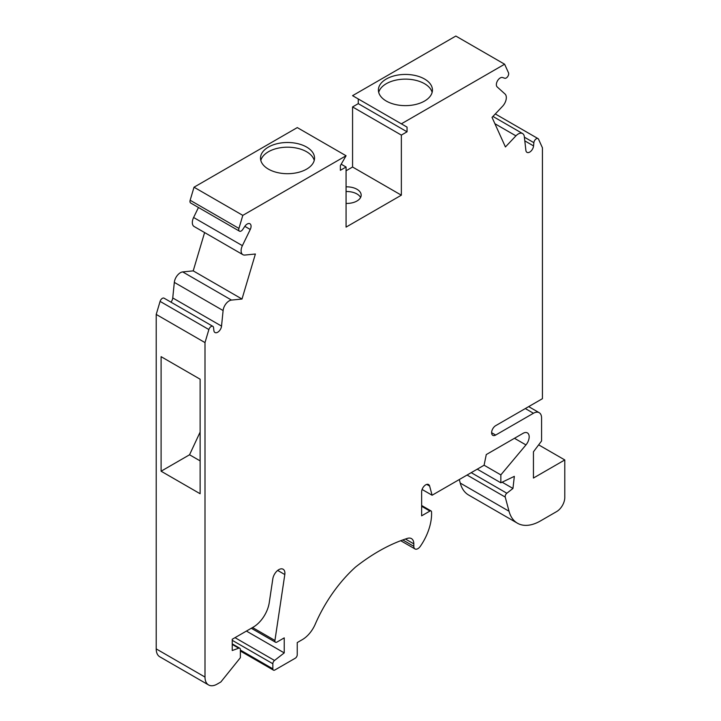 <?xml version="1.0" encoding="UTF-8"?>
<svg xmlns="http://www.w3.org/2000/svg" width="721" height="721" viewBox="0 0 721 721"><rect width="100%" height="100%" fill="white"/><g stroke="black" fill="none" stroke-linecap="round" stroke-linejoin="round"><path stroke-width="1.08" d="M170.994 302.171A5.462 3.154 120 0 0 172.752 297.944L174.32 282.389A8.625 4.975 -60 0 1 182.71 271.916L193.219 270.871L204.602 232.568M193.219 270.871L242.004 299.035L231.495 300.08A8.625 4.975 120 0 0 223.104 310.553L221.536 326.108L172.752 297.944M500.843 474.896L484.088 465.216L486.269 454.572L523.076 433.321A8.625 4.975 120 0 1 527.384 432.897A8.625 4.975 120 0 1 525.951 444.92L500.843 474.896L500.843 482.8L514.334 476.356L512.955 488.45L506.845 493.227A2.875 1.658 120 0 0 505.232 497.075L509.026 511.243A45.991 26.551 120 0 0 517.444 523.212A45.991 26.551 120 0 0 540.444 520.941L556.648 511.577A11.5 6.642 120 0 0 564.786 497.499L564.786 459.944L533.441 478.041L533.441 451.797L541.57 440.982L541.57 417.955A11.5 6.642 120 0 0 539.191 412.691A11.5 6.642 120 0 0 533.441 413.259L495.688 435.051A5.75 3.317 120 0 1 492.813 435.34A5.75 3.317 120 0 1 491.929 430.734A5.75 3.317 120 0 1 495.688 425.66L542.426 398.686L542.426 147.787L538.551 139.216A3.452 1.992 120 0 0 538.019 138.612A3.452 1.992 120 0 0 535.496 139.396A3.452 1.992 120 0 0 533.873 142.668L533.558 145.93A5.462 3.154 120 0 1 530.998 151.104A5.462 3.154 120 0 1 526.997 152.356A5.462 3.154 120 0 1 525.888 150.392L524.32 136.657A8.625 4.975 120 0 0 522.581 133.547A8.625 4.975 120 0 0 515.93 135.854L505.421 146.958L492.037 117.379L502.555 106.284A8.625 4.975 120 0 0 505.033 94.018L497.175 86.917A5.462 3.154 120 0 1 497.499 80.824A5.462 3.154 120 0 1 502.618 77.535L504.727 78.247A3.452 1.992 120 0 0 507.71 76.561A3.452 1.992 120 0 0 508.494 72.785L504.619 64.214L401.354 123.832L407.05 127.121L407.05 131.808L401.354 135.097L401.354 195.184L346.071 227.106L346.071 167.02L340.375 170.3L340.375 165.614L346.071 155.754L242.806 215.372L238.93 228.413A3.452 1.992 120 0 0 239.462 231.171A3.452 1.992 120 0 0 242.698 229.521L244.807 226.385A5.462 3.154 120 0 1 249.935 223.762A5.462 3.154 120 0 1 250.25 229.476L242.391 245.654A8.625 4.975 120 0 0 242.896 254.675A8.625 4.975 120 0 0 244.87 255.054L255.387 254.017L242.004 299.035M200.123 460.881L189.551 454.78L200.123 432.086M161.098 471.21L161.098 356.67L200.123 379.201L200.123 493.741L161.098 471.21L189.551 454.78M221.536 326.108A5.462 3.154 120 0 1 218.959 331.263A5.462 3.154 120 0 1 214.966 332.507A5.462 3.154 120 0 1 213.867 330.506L213.551 327.604A3.452 1.992 120 0 0 212.857 326.343A3.452 1.992 120 0 0 208.874 329.551L204.998 342.592L204.998 677.064A17.232 9.95 120 0 0 208.567 684.95A17.232 9.95 120 0 0 217.183 684.094L220.851 681.976L240.372 657.705L240.372 649.549A2.875 1.658 120 0 0 239.778 648.233A2.875 1.658 120 0 0 238.714 648.197L232.243 650.531L232.243 639.257L253.287 627.108A23 13.275 120 0 0 269.257 602.603L272.817 578.846A8.625 4.975 -60 0 1 277.008 571.005A8.625 4.975 -60 0 1 283.119 569.23A8.625 4.975 -60 0 1 284.804 574.547L274.935 640.464A2.875 1.658 120 0 0 275.494 642.231A2.875 1.658 120 0 0 276.927 642.096L284.236 637.878L284.236 652.902L274.53 660.472A2.875 1.658 120 0 0 272.853 663.753L272.853 668.818A2.875 1.658 120 0 0 273.448 670.133A2.875 1.658 120 0 0 274.881 669.989L295.213 658.255A2.875 1.658 120 0 0 297.241 654.74L297.241 642.573L302.324 639.635A21.963 12.681 120 0 0 315.248 624.188A101.742 58.743 120 0 1 355.516 567.067A183.26 105.807 120 0 1 407.491 538.362A11.5 6.642 120 0 1 411.439 538.596A11.5 6.642 120 0 1 413.818 543.859L405.445 539.02M484.088 465.225L432.095 495.237L429.635 486.053A5.75 3.317 120 0 0 428.58 484.557A5.75 3.317 120 0 0 424.155 486.098A5.75 3.317 120 0 0 421.641 491.884L421.641 515.83L429.914 511.063A2.298 1.325 120 0 1 431.059 510.946A2.298 1.325 120 0 1 431.537 511.883A39.745 22.946 120 0 1 420.316 546.329A5.75 3.317 120 0 1 415.008 548.951A5.75 3.317 120 0 1 413.818 546.32L413.818 543.859M346.071 167.02L341.186 164.199M346.071 155.754L297.286 127.59L194.021 187.208L190.146 200.249A3.452 1.992 -60 0 0 190.677 203.007L239.462 231.171M268.419 169.129A27.019 15.601 180 0 1 260.506 158.097A27.019 15.601 180 0 1 287.526 142.497A27.019 15.601 180 0 1 314.545 158.097A27.019 15.601 180 0 1 297.872 172.508A27.019 15.601 180 0 1 268.419 169.129M242.806 215.372L194.021 187.208M242.896 254.675L194.111 226.502A8.625 4.975 -60 0 1 193.607 217.49L198.455 207.504M208.874 329.551L160.089 301.387A3.452 1.992 -60 0 1 164.073 298.179L212.857 326.343M160.089 301.387L156.214 314.428L156.214 648.9A17.232 9.95 120 0 0 159.783 656.786L208.567 684.95M204.998 342.592L156.214 314.428M284.236 652.902L246.429 631.073M432.095 495.237L422.1 489.469M500.843 482.8L477.248 469.173M512.955 488.45L502.113 482.187M459.295 479.537L460.241 483.07A45.991 26.551 120 0 0 468.659 495.048L517.444 523.212M564.786 459.944L538.659 444.857M504.619 64.214L455.834 36.05L352.569 95.668L401.354 123.832M386.312 101.066A27.019 15.601 180 0 1 378.399 90.035A27.019 15.601 180 0 1 405.418 74.434A27.019 15.601 180 0 1 432.447 90.035A27.019 15.601 180 0 1 415.765 104.446A27.019 15.601 180 0 1 386.312 101.066M407.05 127.121L358.265 98.948L358.265 103.644L352.569 106.933L352.569 167.02L346.071 170.778M407.05 131.808L358.265 103.644M401.354 135.097L352.569 106.933M401.354 195.184L352.569 167.02M346.071 186.847A14.375 8.301 180 0 1 356.967 189.272A14.375 8.301 180 0 1 361.176 195.139A14.375 8.301 180 0 1 346.071 203.421M378.705 92.378A27.019 15.601 180 0 1 405.418 79.13A27.019 15.601 180 0 1 432.131 92.378M260.813 160.45A27.019 15.601 180 0 1 287.526 147.192A27.019 15.601 180 0 1 314.239 160.45M346.071 191.543A14.375 8.301 180 0 1 360.59 197.482M238.93 228.413L190.146 200.249M250.25 229.476L244.825 226.349M242.391 245.654L193.607 217.49M231.495 300.08L182.71 271.916M223.104 310.553L174.32 282.389M204.998 677.064L156.214 648.9M238.714 648.197L232.243 644.457M284.804 574.547L277.675 570.437M274.935 640.464L252.548 627.54M274.53 660.472L235.01 637.661M272.853 663.753L232.243 640.311M272.853 668.818L240.372 650.063M413.818 546.32L402.778 539.948M429.914 511.063L421.641 506.286M429.635 486.053L426.76 484.395M525.951 444.92L514.47 438.296M506.845 493.227L471.219 472.652M505.232 497.075L467.082 475.04M509.026 511.243L460.241 483.07M533.441 413.259L525.312 408.564M495.688 435.051L491.623 432.708M533.873 142.668L524.383 137.188M533.558 145.93L524.798 140.865M515.93 135.854L494.912 123.715M239.778 648.233L232.243 643.88M275.494 642.231L251.287 628.261M273.448 670.133L240.372 651.036M415.008 548.951L400.723 540.705M431.059 510.946L421.641 505.511M539.191 412.691L528.673 406.617M538.019 138.612L495.3 113.945M522.581 133.547L492.939 116.432"/></g></svg>
